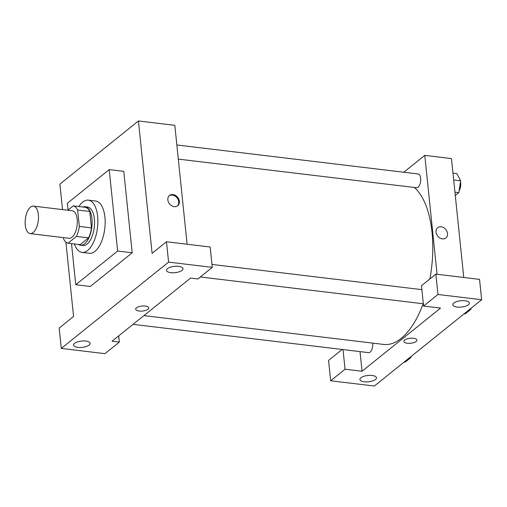 <?xml version="1.0" encoding="UTF-8"?>
<svg xmlns="http://www.w3.org/2000/svg" width="507" height="507" viewBox="0 0 507 507"><rect width="100%" height="100%" fill="white"/><g stroke="black" fill="none" stroke-linecap="round" stroke-linejoin="round"><path stroke-width="0.76" d="M38.361 214.6A13.847 6.515 96.9 0 1 30.167 233.613A13.847 6.515 96.9 0 1 25.35 219.087A13.847 6.515 96.9 0 1 33.468 206.115A13.847 6.515 96.9 0 1 38.361 214.6M33.468 206.115L72.298 210.779A13.847 6.515 96.9 0 1 77.191 219.265A13.847 6.515 96.9 0 1 68.99 238.277L30.167 233.613M91.482 227.884A18.867 8.873 96.9 0 1 88.579 237.865L80.138 244.653L68.001 243.195L76.443 236.408A18.867 8.873 96.9 0 0 79.346 226.42L91.482 227.884L89.783 211.463A18.867 8.873 96.9 0 0 85.423 207.319L73.287 205.861L67.843 210.24M63.495 237.618L63.641 239.05A18.867 8.873 96.9 0 0 68.001 243.195M79.346 226.42L77.647 210.006A18.867 8.873 96.9 0 0 73.287 205.861M88.579 237.865L76.443 236.408M89.783 211.463L77.647 210.006M78.408 244.444A19.386 9.12 -83.1 0 0 80.467 245.236A19.386 9.12 -83.1 0 0 84.618 243.804A19.386 9.12 -83.1 0 0 92.122 222.763A19.386 9.12 -83.1 0 0 85.094 206.736A19.386 9.12 -83.1 0 0 82.907 207.014M85.094 206.736L87.521 207.027A19.386 9.12 96.9 0 1 94.365 218.91A19.386 9.12 96.9 0 1 87.046 244.095A19.386 9.12 96.9 0 1 82.895 245.527L80.467 245.236M78.883 206.533A26.313 12.377 96.9 0 1 88.345 200.151A26.313 12.377 96.9 0 1 97.636 216.28A26.313 12.377 96.9 0 1 82.064 252.404A26.313 12.377 96.9 0 1 74.383 243.962M88.345 200.151L95.627 201.025A26.313 12.377 96.9 0 1 104.917 217.154A26.313 12.377 96.9 0 1 89.346 253.278L82.064 252.404M68.046 210.082L67.342 203.269L109.214 169.592L117.63 251.041L75.758 284.712L71.512 243.613M75.758 284.712L90.316 286.468L132.194 252.79L123.778 171.341L109.214 169.592M65.891 242.112L73.572 316.469L59.18 328.048L61.284 348.41L168.59 262.113L166.486 241.75L152.094 253.329L138.417 120.97L59.896 184.117L62.532 209.606M77.901 347.384A8.308 3.181 174.1 0 0 86.209 346.547A8.308 3.181 174.1 0 0 90.094 343.372A8.308 3.181 174.1 0 0 81.5 341.059A8.308 3.181 174.1 0 0 73.566 345.077A8.308 3.181 174.1 0 0 77.901 347.384M118.72 335.868L119.36 342.079L104.968 353.658L61.284 348.41M166.486 241.75L210.171 246.998L212.275 267.36L197.882 278.939L190.6 278.064L112.079 341.205L119.36 342.079M178.667 266.346A8.308 3.181 174.1 0 0 170.365 267.183A8.308 3.181 174.1 0 0 166.48 270.358A8.308 3.181 174.1 0 0 175.067 272.665A8.308 3.181 174.1 0 0 183.008 268.653A8.308 3.181 174.1 0 0 178.667 266.346M212.275 267.36L168.59 262.113M132.194 252.79L117.63 251.041M187.102 244.228L174.82 125.343L138.417 120.97M145.351 306.044A6.578 2.516 -5.9 0 1 148.785 307.863A6.578 2.516 -5.9 0 1 142.499 311.045A6.578 2.516 -5.9 0 1 135.699 309.219A6.578 2.516 -5.9 0 1 138.772 306.703A6.578 2.516 -5.9 0 1 145.351 306.044M135.699 309.219A6.578 2.516 174.1 0 0 142.499 311.045A6.578 2.516 174.1 0 0 148.785 307.863M174.231 206.653A6.578 5.228 -128.8 0 1 168.387 201.982A6.578 5.228 -128.8 0 1 169.484 195.487A6.578 5.228 -128.8 0 1 177.684 197.331A6.578 5.228 -128.8 0 1 177.729 205.734A6.578 5.228 -128.8 0 1 174.231 206.653M177.387 205.988A6.578 5.228 51.2 0 0 177.025 197.863A6.578 5.228 51.2 0 0 169.173 195.765M423.155 303.75A81.703 38.424 96.9 0 1 401.17 338.397A81.703 38.424 96.9 0 1 383.66 344.437L143.893 315.62M414.339 187.463A81.703 38.424 96.9 0 1 432.015 232.269A81.703 38.424 96.9 0 1 429.873 278.939M178.306 159.103L416.551 187.729A6.927 3.257 -83.1 0 0 418.034 187.216A6.927 3.257 -83.1 0 0 420.709 179.706A6.927 3.257 -83.1 0 0 418.199 173.977L176.848 144.977M372.715 343.119A6.927 3.257 96.9 0 1 372.715 343.144A6.927 3.257 96.9 0 1 370.104 352.137A6.927 3.257 96.9 0 1 368.621 352.65L133.056 324.341M440.558 308.098L362.042 371.244L345.052 369.204L330.659 380.782L374.343 386.03L481.65 299.732L437.966 294.485L423.573 306.057L440.558 308.098M437.066 274.262L424.777 155.383L403.806 172.247M360.014 351.611L362.042 371.244M413.509 338.264A6.578 2.516 -5.9 0 1 416.944 340.089A6.578 2.516 -5.9 0 1 410.657 343.271A6.578 2.516 -5.9 0 1 403.857 341.439A6.578 2.516 -5.9 0 1 406.937 338.923A6.578 2.516 -5.9 0 1 413.509 338.264M372.119 375.478A8.308 3.181 -5.9 0 1 376.46 377.785A8.308 3.181 -5.9 0 1 368.519 381.796A8.308 3.181 -5.9 0 1 359.926 379.489A8.308 3.181 -5.9 0 1 363.811 376.314A8.308 3.181 -5.9 0 1 372.119 375.478M465.033 300.759A8.308 3.181 -5.9 0 1 469.368 303.059A8.308 3.181 -5.9 0 1 461.433 307.077A8.308 3.181 -5.9 0 1 452.84 304.77A8.308 3.181 -5.9 0 1 456.725 301.589A8.308 3.181 -5.9 0 1 465.033 300.759M403.857 341.439A6.578 2.516 174.1 0 0 410.657 343.271A6.578 2.516 174.1 0 0 416.944 340.089M423.573 306.057L421.469 285.695L435.862 274.122L479.546 279.37L481.65 299.732M435.862 274.122L437.966 294.485M342.168 349.469L328.555 360.42L330.659 380.782M343.024 349.57L345.052 369.204M463.759 277.475L451.471 158.59L424.777 155.383M442.396 238.879A6.578 5.228 -128.8 0 1 436.546 234.209A6.578 5.228 -128.8 0 1 437.649 227.706A6.578 5.228 -128.8 0 1 445.843 229.557A6.578 5.228 -128.8 0 1 445.894 237.96A6.578 5.228 -128.8 0 1 442.396 238.879M445.887 237.96A6.578 5.228 51.2 0 0 445.843 229.557A6.578 5.228 51.2 0 0 437.642 227.713M455.286 195.474L458.81 192.641L460.66 180.815L456.839 173.552L452.973 173.09M458.81 192.641L454.944 192.178M460.66 180.815L453.683 179.979M460.495 181.842A6.927 3.257 96.9 0 1 460.692 183.033A6.927 3.257 96.9 0 1 459.089 190.847M464.209 313.757L465.204 313.877L470.87 309.314L471.028 308.269M470.87 309.314L469.881 309.2M404.225 361.998L405.213 362.118L410.879 357.562L411.044 356.516M410.879 357.562L409.89 357.441M421.875 289.649L211.97 264.426M423.339 303.769L200.322 276.974"/></g></svg>
